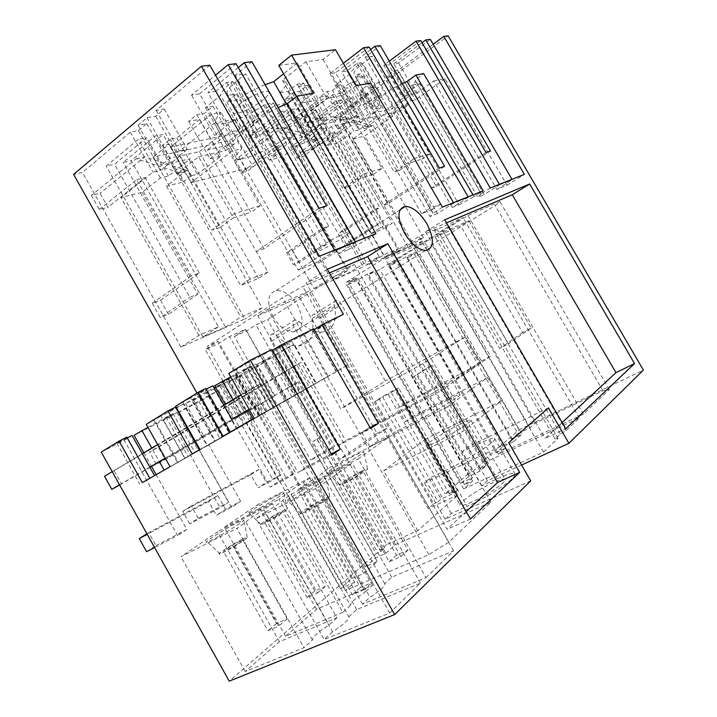 <?xml version="1.0" encoding="UTF-8"?>
<svg xmlns="http://www.w3.org/2000/svg" width="717" height="717" viewBox="0 0 717 717"><rect width="100%" height="100%" fill="white"/><g stroke="black" fill="none" stroke-linecap="round" stroke-linejoin="round"><path stroke-width="0.54" stroke-dasharray="3.58 2.69" d="M351.671 97.915L322.829 119.389L317.81 120.474L346.75 98.865L351.671 97.915L368.807 127.545L352.665 139.134L412.311 242.445L398.697 250.986L322.829 119.389M372.75 226.473L346.302 243.762L339.84 232.496L366.163 215.037L322.704 139.582L331.093 133.443L374.821 209.292L366.163 215.037L372.75 226.473L377.778 224.538L317.81 120.474M398.697 250.986L384.59 257.179L307.199 122.759L312.37 121.639L316.161 128.226L290.761 147.066L297.188 158.242L302.646 156.826L336.425 132.179L379.849 207.464L345.011 230.542L351.429 241.728L346.302 243.762M297.188 158.242L322.704 139.582L316.161 128.226L331.532 116.817L336.882 115.67L296.264 145.73L302.646 156.826M485.992 152.488L431.544 188.069L414.39 158.475L394.216 172.161L368.126 127.034L364.335 125.977L358.805 129.965L341.426 99.896L312.37 121.639M341.426 99.896L336.363 100.882L307.199 122.759M336.363 100.882L353.857 131.166L337.519 142.961L398.374 248.503L384.59 257.179M412.311 242.445L423.442 237.596L408.063 247.231L367.839 264.914L383.765 254.867L398.374 248.503M368.126 127.034L373.288 125.798L399.19 170.574L411.182 162.454L383.505 114.684L364.003 128.71L346.75 98.865M364.003 128.71L368.807 127.545M373.288 125.798L336.882 115.67M433.749 80.94L445.006 78.78L507.053 185.228L496.881 189.36L433.749 80.94L416.254 93.497L411.639 94.447L391.446 108.975L402.604 106.492L429.994 153.689L414.39 158.475L440.821 204.076L432.539 209.373L378.388 115.849L364.335 125.977L331.532 116.817M358.805 129.965L353.857 131.166M337.519 142.961L326.244 145.802L333.468 140.568L328.888 141.697L350.452 126.022L357.998 124.265L365.58 118.771L360.454 119.936L342.403 88.711L347.655 87.77L365.58 118.771M402.3 83.504L391.545 89.06L381.865 96.141C375.475 100.9 372.392 104.135 372.598 105.847L375.869 106.322L378.719 105.498L360.346 73.779L355.704 77.284L363.241 76.038L355.605 81.783L373.638 112.927L368.547 114.057L360.454 119.936M373.638 112.927L381.363 107.326L374.023 108.912L355.704 77.284M378.719 105.498L374.023 108.912M499.435 184.332L499.686 184.753L484.118 194.549L419.624 83.656L412.633 85C414.74 82.858 415.654 81.344 415.376 80.438L414.973 79.981L423.684 73.654M419.624 83.656L401.896 96.463L406.647 95.486L386.364 110.104L374.632 112.703L366.584 118.538L378.388 115.849M389.322 61.16L383.801 65.301L401.896 96.463M499.686 184.753L512.207 179.743L511.974 179.331M422.008 42.697L393.803 63.75L398.535 63.015L430.325 39.345M496.881 189.36L512.207 179.743M416.254 93.497L398.535 63.015M403.519 106.295L386.239 76.504L393.678 70.983L411.056 100.9L403.519 106.295L408.116 105.274L400.292 110.857L395.667 111.915L388.282 117.194L392.629 116.181L364.765 136.078L352.665 139.134M402.604 106.492L394.744 112.121L383.505 114.684M445.006 78.78L415.313 99.977L411.056 100.9M423.442 237.596L405.392 206.362M405.365 206.326L364.765 136.078M392.629 116.181L375.627 86.856L333.522 118.036L338.316 116.988L448.161 35.85M408.063 247.231L333.522 118.036M375.627 86.856L371.173 87.68L388.282 117.194M400.292 110.857L383.21 81.415L378.477 82.267L371.173 87.68M378.477 82.267L395.667 111.915M386.239 76.504L390.944 75.697L383.21 81.415M390.944 75.697L408.116 105.274M393.678 70.983L398.052 70.266L415.313 99.977M433.185 44.248L398.052 70.266M482.299 461.658L486.368 459.74L472.297 471.983L468.165 473.919L412.705 377.294L428.103 367.382L482.299 461.658L518.929 429.886L338.316 116.988M468.165 473.919L445.123 493.914L454.381 489.621L449.398 493.977L457.321 490.311L454.112 493.135L441.098 499.14L438.024 501.81L379.338 399.199L382.681 397.039L441.098 499.14M447.614 406.656L369.864 446.709L361.78 432.548L439.082 391.823L422.913 363.68L464.428 337.411L479.592 363.689L405.329 403.106L412.929 416.371L487.587 377.536L447.614 406.656L462.133 431.93L501.201 401.126L425.88 438.965L457.957 494.954L417.742 530.652L386.723 544.562L271.223 341.471C269.332 337.349 269.744 334.884 272.451 334.086L276.215 335.744C284.102 342.798 291.613 346.194 298.765 345.926C310.452 343.972 314.897 334.848 312.11 318.554C311.698 316.063 312.325 314.664 314.001 314.342C315.937 314.351 317.721 315.65 319.334 318.231L428.13 508.649L433.74 503.782L375.224 401.43L387.61 393.454L445.123 493.914M386.723 544.562L380.234 550.19L316.995 438.912L312.693 441.681L376.273 553.623L229.234 681.15M101.258 452.086L124.238 440.301L177.556 535.527L154.585 547.528M156.145 474.69L186.85 529.469L177.556 535.527M143.875 452.803L151.511 466.426M134.052 435.273L169.185 417.258L220.11 507.797L189.718 523.804L198.25 518.274L228.535 502.312L220.11 507.797M196.987 393.059L201.334 400.776L178.085 412.696L228.535 502.312M297.188 84.274L317.111 118.843L307.692 125.887L299.661 127.653L279.675 92.914L287.902 91.516L297.188 84.274L303.542 82.975L298.711 86.73L307.503 85.278L299.554 91.435L293.477 92.484L285.169 98.937L291.281 97.844L283.502 103.866L274.494 105.533L252.402 122.724L257.86 121.63L250.466 127.366L244.99 128.486L229.422 140.604L152.954 157.184L244.882 318.984L181.016 347.073L82.428 172.483L73.6 174.392M229.422 140.604L314.046 288.575L363.223 266.948L283.851 128.8L288.96 127.698L367.839 264.914M272.971 316.78C266.24 302.368 267.387 293.62 276.412 290.546C284.246 290.376 291.344 295.386 297.725 305.576C304.617 320.194 303.3 328.969 293.782 331.908C286.146 331.792 279.209 326.755 272.971 316.78M486.368 459.74L432.019 365.249L428.103 367.382M432.019 365.249L412.705 377.294M472.297 471.983L416.685 375.134M360.346 73.779L357.442 74.496L353.992 73.717C353.651 71.772 356.627 68.348 362.919 63.454L372.464 56.186L365.114 57.208L380.288 45.619M363.241 76.038L381.363 107.326M370.617 49.59L341.57 71.852L347.073 70.992L357.102 63.329L361.485 62.693L359.898 63.903C354.081 68.375 350.479 71.978 349.071 74.702L335.135 85.305L340.575 84.373L332.527 90.476L327.051 91.453L319.459 97.225L327.472 95.746L306.114 111.933L301.301 112.901L294.104 118.368L298.935 117.373L283.851 128.8M355.605 81.783L350.389 82.679L342.403 88.711M288.96 127.698L303.999 116.324L308.713 115.356L315.838 109.979L311.151 110.92L332.437 94.832L340.172 93.407L347.655 87.77M350.389 82.679L368.547 114.057M340.172 93.407L357.998 124.265M332.437 94.832L350.452 126.022M311.151 110.92L328.888 141.697M315.838 109.979L333.468 140.568M326.244 145.802L308.713 115.356M303.999 116.324L383.765 254.867M414.507 254.418L517.907 433.597L511.418 439.261L406.835 257.914L414.507 254.418L425.71 247.473L431.849 244.703L495.178 205.51L499.964 201.656L467.959 215.441L389.134 264.537L397.209 260.88L388.739 266.15L396.833 262.458L406.736 256.31L416.64 251.828L406.835 257.914M511.418 439.261L521.94 434.233L416.64 251.828M388.739 266.15L496.092 452.624L502.949 446.646L513.587 441.591L406.736 256.31M513.587 441.591L521.94 434.233M502.949 446.646L396.833 262.458M496.092 452.624L505.198 448.313L397.209 260.88M517.907 433.597L529.926 427.843L535.088 423.29L602.952 390.729L609.316 389.492L583.333 414.211L498.387 454.3L389.134 264.537M498.387 454.3L505.198 448.313M583.333 414.211L467.959 215.441M609.316 389.492L499.964 201.656M602.952 390.729L495.178 205.51M412.633 85L477.809 197.112L484.118 194.549M431.544 188.069L436.303 186.339L391.446 108.975M432.539 209.373L421.632 213.702L429.994 208.333L440.821 204.076M429.994 208.333L374.632 112.703M414.39 158.475L386.364 110.104M490.24 188.006L481.134 193.751L414.973 79.981M481.134 193.751L477.809 197.112M420.754 40.546L388.677 64.548L406.647 95.486M383.801 65.301L388.677 64.548M436.303 186.339L490.482 150.982M411.639 94.447L393.803 63.75M529.926 427.843L425.71 247.473M535.088 423.29L431.849 244.703M443.644 231.914L468.927 220.782L460.708 225.873L435.201 237.166L443.644 231.914L508.425 343.81L499.606 348.516L435.201 237.166M429.994 153.689L421.981 159.093L394.744 112.121M421.632 213.702L366.584 118.538M507.053 185.228L524.378 174.374M380.234 550.19L384.724 548.182L380.79 551.606L376.273 553.623M457.957 494.954L428.13 508.649M433.74 503.782L438.024 501.81M518.929 429.886L643.4 370.089M521.591 465.037L487.417 480.74L481.815 485.821L497.123 478.822C506.856 474.412 512.763 472.682 514.833 473.641C515.819 474.358 514.86 476.106 511.965 478.875C504.651 485.992 482.801 499.435 467.224 506.345L446.413 470.029L430.8 477.477L424.267 482.846L508.694 442.676M530.705 480.856L445.06 519.216L451.396 513.462L467.224 506.345M336.9 617.794L328.995 624.982C317.864 632.233 312.343 637.252 312.442 640.021L303.981 647.711L245.232 671.488L279.388 641.688L336.9 617.794L272.523 503.8L263.946 509.706L328.995 624.982M354.718 582.276L340.369 588.496L351.5 578.789L363.851 573.394L377.348 561.51L365.132 566.887L375.511 557.835L385.8 553.273L395.596 544.66L490.894 502.169L448.842 542.195L428.856 554.555L345.352 590.53L354.718 582.276L218.237 341.328L205.277 349.672L218.362 343.721L229.548 336.542L245.492 329.318L234.396 336.416L246.603 330.86L255.96 324.882L267.531 319.639L354.341 264.358L302.762 286.567L282.426 297.788L207.177 346.338L218.237 341.328M471.974 501.972C465.584 504.804 461.694 505.933 460.305 505.351C456.604 504.015 477.307 489.729 492.767 482.828C499.471 479.798 503.54 478.615 504.974 479.27C508.613 480.551 487.587 495.097 471.974 501.972M461.264 483.016L468.99 476.276L480.049 471.105L486.072 465.808L480.005 468.649L489.559 460.287L579.345 418.011L566.089 430.621L560.398 433.955L555.101 438.965L558.005 438.311L543.531 452.086L463.657 488.913L472.566 481.026L464.589 484.719L472.422 477.818L461.264 483.016L347.637 284.864L356.743 280.714L366.987 274.306L374.113 271.08L368.502 274.593L379.795 269.458L463.048 217.556L434.556 230.605L436.787 228.857L418.988 236.52L345.442 282.758L356.026 277.99L348.668 282.606L357.944 278.402L347.637 284.864M350.47 605.462L342.86 612.381L278.976 499.346L287.221 493.654C287.4 492.588 292.796 488.869 303.408 482.487L365.401 591.892C354.951 598.677 349.977 603.194 350.47 605.462L287.221 493.654M342.86 612.381L285.581 636.284L316.502 609.307L372.544 585.395L365.401 591.892M425.97 577.687L453.565 550.835L391.751 577.203L384.715 583.692C385.665 585.699 380.763 590.216 370.017 597.252L362.524 604.171L425.97 577.687L358.258 458.808L388.65 437.236L329.524 467.69L321.879 472.996C322.139 473.803 316.815 477.504 305.89 484.092L370.017 597.252M332.545 631.829L324.209 639.519L256.077 518.669L318.285 487.193L352.155 463.146L291.353 494.183L282.883 500.063C282.731 501.219 276.816 505.324 265.147 512.377L332.545 631.829C344.017 624.274 349.457 619.255 348.865 616.772L282.883 500.063M348.865 616.772L356.654 609.584L420.422 583.091L389.654 613.035L324.209 639.519M444.701 219.787L425.54 231.833L446.494 222.879M411.182 162.454L421.981 159.093M562.155 422.546L545.001 438.472L565.749 428.748M425.54 231.833L545.001 438.472M454.112 493.135L395.184 390.263L382.681 397.039M457.321 490.311L398.679 388.005L395.184 390.263M398.679 388.005L387.61 393.454M379.338 399.199L375.224 401.43M449.398 493.977L391.07 392.127M454.381 489.621L396.51 388.623M464.589 484.719L348.668 282.606M472.422 477.818L357.944 278.402M472.566 481.026L356.026 277.99M463.657 488.913L345.442 282.758M543.531 452.086L418.988 236.52M558.005 438.311L436.787 228.857M555.101 438.965L434.556 230.605M560.398 433.955L441.054 227.8M566.089 430.621L446.736 224.573M579.345 418.011L463.048 217.556M489.559 460.287L379.795 269.458M480.005 468.649L368.502 274.593M486.072 465.808L374.113 271.08M480.049 471.105L366.987 274.306M238.277 67.595L207.984 92.556L215.709 91.355L238.017 130.324L230.48 131.874L207.984 92.556M251.864 61.698L235.31 75.276L245.644 73.842L235.257 82.312C229.494 87.098 226.706 90.683 226.895 93.076C227.226 94.734 229.198 95.28 232.81 94.716L254.311 132.233L257.779 131.489L248.001 139.008L257.152 137.001C270.793 128.164 283.26 121.836 294.57 118.018L318.509 99.833L300.54 103.212L313.553 93.246M265.066 84.66C255.395 88.639 245.743 93.855 236.117 100.308L226.742 101.895L236.359 94.142L232.81 94.716M278.77 65.417L297.223 62.935L283.591 73.77M279.675 92.914C284.425 88.308 286.594 84.83 286.191 82.491L282.435 80.313L305.872 61.779L323.08 59.466L335.502 49.724M215.709 91.355L226.599 82.428L232.747 81.523L231.017 82.939C224.726 88.155 221.248 92.287 220.594 95.343L205.519 107.622L213.066 106.322L204.381 113.367L196.799 114.72L188.625 121.388L199.693 119.345L176.749 137.915L170.144 139.241L162.436 145.506L169.069 144.144L152.954 157.184M257.681 93.667C246.092 98.337 231.923 109.074 232.962 112.282C233.679 114.236 237.542 113.788 244.542 110.938C256.041 106.233 270.076 95.639 268.983 92.376C268.275 90.512 264.51 90.942 257.681 93.667M234.19 133.541L170.933 146.797L211.425 114.128L221.06 112.381C217.143 116.405 215.297 119.461 215.521 121.558C215.835 128.881 243.735 118.941 264.985 104.431L273.446 102.898L234.19 133.541L253.182 166.729L191.287 182.548L232.442 150.884L241.853 148.715L221.06 112.381M317.111 118.843L323.331 117.292L303.542 82.975M439.387 168.074L382.278 205.904L363.86 173.971L355.363 179.833L383.586 228.795L370.886 233.832L311.716 131.041L325.446 127.913L305.057 142.952L299.321 144.341L282.355 156.889L269.278 160.196L276.78 154.612L271.447 155.939L293.862 139.223L302.655 137.171L310.551 131.31L304.573 132.672L285.169 98.937M299.554 91.435L318.94 125.072L313.006 126.398L304.573 132.672M318.94 125.072L327.006 119.085L318.429 120.94L298.711 86.73M323.331 117.292L318.429 120.94M299.661 127.653C304.537 123.252 306.849 120.017 306.607 117.955L303.121 116.253L326.925 98.256L343.676 95.101L356.286 85.637M391.993 88.971L459.149 204.695L452.266 207.491L468.389 197.274L453.753 203.135L437.379 213.541L367.92 93.604L359.746 95.173L362.157 90.674L361.431 89.903L370.555 83.1M367.92 93.604L349.385 107.317L354.924 106.17L333.755 121.782L320.105 124.821L311.716 131.041M244.99 128.486L330.636 277.99L314.046 288.575M282.355 156.889L347.602 270.605L333.244 279.729L349.546 272.568L268.382 131.121L298.29 108.267L292.599 109.369L262.583 132.376L268.382 131.121M298.935 117.373L379.203 256.847L363.725 263.587L349.546 272.568M379.203 256.847L363.223 266.948M347.602 270.605L330.636 277.99M473.023 194.881L474.027 196.619L483.213 190.812M459.149 204.695L474.027 196.619M437.379 213.541L429.994 216.543L433.238 213.451L362.157 90.674M442.416 207.105L433.238 213.451M361.431 89.903L432.826 213.218M391.545 89.06L372.464 56.186M452.266 207.491L365.114 57.208M347.073 70.992L366.091 103.857L360.732 104.969L341.57 71.852M357.102 63.329L376.264 96.401L366.091 103.857M361.485 62.693L380.53 95.549L376.264 96.401M380.53 95.549L378.917 96.723C373.028 101.088 369.318 104.521 367.785 107.039L349.071 74.702M335.135 85.305L353.66 117.364L367.785 107.039M340.575 84.373L358.966 116.19L353.66 117.364M358.966 116.19L350.819 122.132L332.527 90.476M327.051 91.453L345.477 123.351L350.819 122.132M319.459 97.225L337.779 128.979L345.477 123.351M327.472 95.746L345.603 127.151L323.959 142.916L319.253 144.09L301.301 112.901M337.779 128.979L345.603 127.151M306.114 111.933L323.959 142.916M298.29 108.267L316.645 140.156L299.876 152.47L311.958 149.414L294.104 118.368M311.958 149.414L319.253 144.09M299.876 152.47L363.725 263.587M453.753 203.135L453.485 202.678M360.732 104.969L339.661 120.474L369.533 172.223L363.86 173.971L333.755 121.782M444.63 166.317L387.807 203.897L369.533 172.223L381.964 168.414L352.603 117.597L339.661 120.474M269.278 160.196L250.466 127.366M257.86 121.63L276.78 154.612M252.402 122.724L271.447 155.939M274.494 105.533L293.862 139.223M283.502 103.866L302.655 137.171M291.281 97.844L310.551 131.31M293.477 92.484L313.006 126.398M307.503 85.278L327.006 119.085M333.244 279.729L250.332 135.011L280.562 111.709L299.321 144.341M305.057 142.952L286.433 110.57L256.301 133.729L260.361 140.801L234.092 160.814L240.957 172.815L247.248 171.184L273.562 151.511L262.583 132.376M280.562 111.709L286.433 110.57M322.901 228.14L328.718 226.034L319.755 232.057L326.764 244.273L320.965 246.523L313.903 234.208L322.901 228.14L276.054 146.501L267.36 153.017L260.361 140.801L276.296 128.666L282.489 127.339L240.428 159.273L247.248 171.184M320.965 246.523L293.486 264.716L286.567 252.617L313.903 234.208L267.36 153.017L240.957 172.815M325.446 127.913L355.363 179.833L342.807 188.499L314.808 139.869L276.296 128.666M344.411 123.593L331.388 126.559L361.081 178.049L373.602 174.15L344.411 123.593L352.603 117.597M370.886 233.832L379.643 228.14L320.105 124.821M387.807 203.897L382.278 205.904L392.253 223.184L383.586 228.795M379.643 228.14L392.253 223.184M369.121 47.017L335.61 72.776L354.924 106.17M343.362 63.302L329.928 73.654L335.61 72.776M329.928 73.654L349.385 107.317M359.746 95.173L429.994 216.543M250.332 135.011L256.301 133.729M286.567 252.617L292.527 250.367L319.755 232.057L273.562 151.511L282.22 145.04L328.718 226.034M373.602 174.15L381.964 168.414M316.645 140.156L311.088 141.5L292.599 109.369M331.388 126.559L311.088 141.5M361.081 178.049L348.57 186.671L320.786 138.435L282.489 127.339M468.99 476.276L356.743 280.714M385.486 259.178L394.332 253.63L423.729 240.688L415.116 246.056L385.486 259.178L454.784 379.544L481.501 361.045L415.116 246.056M466.175 511.606L447.058 529.343L306.159 282.883L329.426 272.935M470.433 519.027L447.058 529.343M327.31 269.242L306.159 282.883M235.257 82.312L257.457 121.021C251.595 125.654 248.682 129.024 248.709 131.148C248.916 132.6 250.789 132.959 254.311 132.233M257.457 121.021L268.024 112.811L245.644 73.842M278.214 107.541L268.66 112.694L347.539 250.045L337.85 253.988L235.31 75.276M268.66 112.694L268.024 112.811M364.577 238.178L365.76 240.24L347.539 250.045M375.95 233.643L365.76 240.24M201.334 400.776L218.524 390.308L185.784 407.991L207.105 445.84L250.735 420.762L281.181 474.564L266.357 482.38L258.102 487.802L273.007 479.96L281.181 474.564M244.569 374.435L265.299 361.807L287.015 400.041L277.461 405.472L255.494 366.754L235.902 377.375L228.687 381.785L241.495 375.296L234.647 379.472L244.569 374.435L265.944 412.15L239.478 427.368L218.524 390.308M287.015 400.041L294.445 395.766L272.612 357.353L294.158 344.223L284.515 349.054L277.255 353.481L299.589 392.755L316.349 383.183L294.158 344.223M316.349 383.183L347.978 364.935L336.156 371.648L312.666 330.483L314.127 329.596M312.666 330.483L324.846 324.451L313.607 331.308L323.062 326.611L345.728 366.288M323.062 326.611L343.362 314.243M209.821 65.211L156.189 110.373L164.202 109.038L155.643 116.208L147.03 117.696L138.112 125.215L146.752 123.665L138.408 130.655L130.315 132.152L82.428 172.483M380.79 551.606L317.004 439.369L312.693 441.681M384.724 548.182L321.288 436.599L317.004 439.369M428.856 554.555L282.426 297.788M345.352 590.53L207.177 346.338M448.842 542.195L302.762 286.567M490.894 502.169L354.341 264.358M395.596 544.66L267.531 319.639M385.8 553.273L255.96 324.882M375.511 557.835L246.603 330.86M365.132 566.887L234.396 336.416M377.348 561.51L245.492 329.318M363.851 573.394L229.548 336.542M351.5 578.789L218.362 343.721M340.369 588.496L205.277 349.672M257.833 315.695L299.392 297.295L308.83 291.272L267.522 309.457L257.833 315.695L339.526 459.328L377.079 433.337L299.392 297.295M259.984 205.815L242.615 211.139L207.616 149.799L225.676 145.784L259.984 205.815L250.878 212.349L216.803 152.676L225.676 145.784M319.065 208.315L256.292 251.515L268.006 272.057L258.541 278.384L240.643 285.483L171.04 163.109L190.355 158.708L168.396 175.979L160.384 177.915L142.199 192.281L120.994 197.641L152.99 172.089L160.895 170.243L169.391 163.485L160.949 165.403L138.112 125.215M326.531 205.815L264.053 248.7L256.292 251.515L199.326 151.637L180.092 155.912L250.206 279.056L268.006 272.057M199.326 151.637L222.288 133.568L199.586 93.855L191.556 95.101L215.521 75.168M236.036 63.688L199.586 93.855M222.288 133.568L214.464 135.19L191.556 95.101M234.656 119.237L214.249 123.163L298.236 270.085L316.735 262.565L234.656 119.237L214.464 135.19M316.735 262.565L334.884 250.699L334.57 250.161M298.236 270.085L319.28 256.265M214.249 123.163L179.349 151.036L156.189 110.373M164.202 109.038L187.173 149.342L179.349 151.036M187.173 149.342L178.452 156.279L170.037 158.143L160.949 165.403M155.643 116.208L178.452 156.279M147.03 117.696L170.037 158.143M146.752 123.665L169.391 163.485M138.408 130.655L160.895 170.243M130.315 132.152L152.99 172.089M180.092 155.912L171.04 163.109M181.016 347.073L198.887 335.332L218.452 326.818L142.199 192.281M198.887 335.332L120.994 197.641M120.581 154.137L138.435 139.277L146.635 137.691L114.505 164.292L106.224 166.075L120.581 154.137M218.452 326.818L202.929 336.963L106.224 166.075M160.384 177.915L138.435 139.277M202.929 336.963L225.505 327.051L131.166 160.698L163.118 134.491L155.222 136.024L123.181 162.418L131.166 160.698M169.069 144.144L262.207 307.772L240.867 317.066L225.505 327.051M262.207 307.772L244.882 318.984M232.747 81.523L255.082 120.483L253.334 121.845C246.926 126.891 243.305 130.799 242.48 133.568L220.594 95.343M226.599 82.428L249.095 121.675L238.017 130.324M255.082 120.483L249.095 121.675M230.48 131.874L207.616 149.799M264.053 248.7L242.615 211.139L234.656 213.585L256.292 251.515M355.417 241.835L355.722 242.364L334.884 250.699M355.722 242.364L337.85 253.988M321.288 436.599L316.995 438.912M205.519 107.622L227.146 145.461L242.48 133.568M176.749 137.915L197.462 174.276L190.991 175.871L170.144 139.241M234.656 213.585L211.802 230.148L179.035 172.546L187.379 170.538L219.859 227.585L233.428 217.78L198.663 156.808L176.794 173.953L184.52 172.089L166.505 186.151L183.158 181.939L162.436 145.506M166.505 186.151L240.867 317.066M183.158 181.939L190.991 175.871M199.693 119.345L220.782 156.27L197.462 174.276M188.625 121.388L209.964 158.798L220.782 156.27M196.799 114.72L218.282 152.336L225.694 150.651L204.381 113.367M176.794 173.953L155.222 136.024M184.52 172.089L163.118 134.491M213.066 106.322L234.522 143.821L225.694 150.651M234.522 143.821L227.146 145.461M168.396 175.979L146.635 137.691M209.964 158.798L218.282 152.336M250.206 279.056L240.643 285.483M198.663 156.808L216.803 152.676M191.269 275.937L152.291 303.327L160.483 300.235L189.682 279.773L197.838 294.167L189.808 297.268L127.375 187.02L136.642 179.573L191.269 275.937L199.335 273.007L189.682 279.773L123.181 162.418M199.335 273.007L145.184 177.547L107.98 207.285L100.084 193.312L91.373 195.427L99.34 209.525L107.98 207.285M187.379 170.538L144.789 156.889L100.084 193.312M99.34 209.525L127.375 187.02L114.505 164.292M179.035 172.546L136.203 158.735L91.373 195.427M258.541 278.384L190.355 158.708M233.428 217.78L250.878 212.349M414.041 403.644C430.935 394.771 454.829 380.082 451.844 380.458L439.575 386.131L447.498 399.898C454.605 396.241 458.746 394.44 459.92 394.493C463.057 394.377 439.261 409.273 422.268 417.993L378.226 440.821L370.241 426.83L414.041 403.644L422.268 417.993M361.78 432.548L370.241 426.83M479.592 363.689L439.082 391.823M405.329 403.106L397.72 408.251L439.575 386.131M412.929 416.371L405.41 421.677L397.72 408.251M447.498 399.898L405.41 421.677M369.864 446.709L378.226 440.821M417.742 530.652L383.622 470.836L462.133 431.93M331.478 392.665L294.176 327.23C292.24 323.053 292.608 320.58 295.287 319.809L299.052 321.53C306.975 328.753 314.476 332.276 321.566 332.105C333.127 330.295 337.402 321.18 334.409 304.752C333.961 302.242 334.561 300.844 336.219 300.54C338.146 300.584 339.921 301.911 341.561 304.537L385.352 381.005L340.7 408.842L331.478 392.665M422.913 363.68L340.7 408.842M487.587 377.536L501.201 401.126M425.88 438.965L383.622 470.836M459.283 424.563C444.199 432.019 423.111 445.562 426.239 445.866C427.395 446.046 431.087 444.603 437.316 441.529C452.535 434.063 473.937 420.287 470.863 420.01C469.689 419.795 465.826 421.309 459.283 424.563M451.396 513.462L430.8 477.477M481.815 485.821L462.214 451.683L477.316 444.379C486.915 439.772 492.642 437.755 494.497 438.338C499.22 439.315 468.559 459.651 446.413 470.029M487.417 480.74L467.995 446.933L462.214 451.683M548.433 407.928L467.995 446.933M445.06 519.216L424.267 482.846M464.428 337.411L385.352 381.005M264.985 104.431L284.748 138.847L293.011 136.947L253.182 166.729M284.748 138.847C263.318 153.115 235.759 163.736 235.92 157.238C235.83 155.383 237.811 152.551 241.853 148.715M297.223 62.935L318.509 99.833M286.459 103.929L294.57 118.018M296.605 96.374L300.54 103.212M323.08 59.466L343.676 95.101M305.872 61.779L326.925 98.256M282.435 80.313L303.121 116.253M287.902 91.516L307.692 125.887M236.359 94.142L257.779 131.489M226.742 101.895L248.001 139.008M236.117 100.308L257.152 137.001M170.933 146.797L191.287 182.548M273.446 102.898L293.011 136.947M211.425 114.128L232.442 150.884M339.284 235.759C328.117 241.324 313.204 250.977 313.293 252.536C313.419 253.468 316.86 252.241 323.618 248.862C334.714 243.305 349.475 233.769 349.349 232.191C349.206 231.304 345.854 232.496 339.284 235.759M147.962 427.35L172.967 413.566L163.216 419.544L185.058 458.387L194.979 452.687L164.202 470.253L208.71 444.657L240.634 501.317L225.47 509.258L216.337 515.263L231.582 507.295L240.634 501.317M169.185 417.258L176.92 412.526L163.216 419.544M199.577 397.272L222.055 437.11L215.351 440.928L192.703 400.758L206.55 393.006L229.153 433.032L222.055 437.11M215.396 387.001L220.791 384.276L213.863 388.524L227.244 381.758L206.55 393.006M192.694 400.767L199.693 396.474L185.586 403.626L192.954 399.1L213.98 387.718L237.013 428.47L229.924 432.548L207.016 391.984M230.74 376.837L243.663 369.515L250.376 366.154L242.973 370.698L256.166 364.066L221.499 383.111L244.667 424.07L294.445 395.766M228.284 379.687L251.273 420.314M235.355 375.358L258.487 416.165M221.49 383.111L228.598 378.755L214.688 385.755M313.714 328.879L304.393 334.579L291.568 340.925L273.482 351.24L297.591 393.633L328.126 376.21L305.55 389.188L337.788 445.857L345.621 440.596L370.124 427.682M280.078 347.969L303.99 389.994M273.482 351.24L285.025 344.169L272.352 350.344M312.442 640.021L246.012 522.084L236.852 528.402L303.981 647.711M246.012 522.084C246.666 520.641 252.644 516.518 263.946 509.706M279.388 641.688L217.663 531.799L180.98 556.679L236.852 528.402M245.232 671.488L180.98 556.679M389.654 613.035L318.285 487.193M420.422 583.091L352.155 463.146M356.654 609.584L291.353 494.183M265.147 512.377L256.077 518.669M127.259 437.944L116.898 443.249L126.81 437.146M132.098 435.47L124.238 440.301M142.325 453.727L112.21 471.687M154.585 475.586L142.36 482.622M231.582 507.295L199.326 449.998L154.639 475.694M146.609 551.696L156.01 545.619L148.751 532.632L217.798 495.635L208.593 501.488L216.337 515.263M208.593 501.488L147.209 534.335M149.844 467.134L119.542 484.817M192.954 399.1L211.264 431.562L201.862 436.787L233.312 418.701L211.264 431.562M176.346 407.498L183.364 403.949L201.862 436.787M229.924 432.548L192.317 453.933L168.441 411.495L175.871 407.74M185.586 403.626L196.073 422.241L233.168 400.122L241.109 414.157M199.326 449.998L184.726 458.297L160.993 416.084L175.961 408.502L194.352 441.17L203.789 435.927L165.358 458.342M151.771 448.089L152.013 448.519L196.073 422.241L203.789 435.927M199.693 396.474L222.467 436.832L208.71 444.657M236.234 374.077L259.671 415.439L246.173 423.111L279.038 481.224L270.184 487.13L236.96 428.345L287.302 399.396L254.203 418.28M232.917 399.674L233.168 400.122L259.913 384.178L306.733 466.731L331.236 453.897M236.96 428.345L222.629 436.492L198.179 393.176L206.137 389.188M225.174 404.289L233.312 418.701M228.606 378.746L251.9 419.911L214.706 441.054L190.408 397.962L205.196 390.532L224.009 423.864M246.173 423.111L262.108 413.951L295.377 472.673L286.603 478.544L270.184 487.13M279.038 481.224L295.377 472.673M271.537 350.846L296.246 394.314L262.108 413.951L256.982 404.899L247.912 410.187M285.025 344.169L309.341 386.875L296.246 394.314M228.813 373.432L236.171 369.775L247.957 362.515L273.365 407.31M271.886 349.52L262.314 355.408L247.957 362.515M222.629 436.492L230.345 432.055L223.077 436.187M198.179 393.176L205.752 388.515M212.913 385.782L205.196 390.532M175.629 406.225L190.408 397.962M183.176 402.425L207.33 445.293L214.706 441.054M199.98 449.469L207.33 445.293M168.441 411.495L175.531 407.131M183.364 403.949L175.961 408.502M146.268 424.33L160.993 416.084M153.895 420.458L177.484 462.465L184.726 458.297M177.484 462.465L170.046 466.695M317.936 481.609C322.767 479.162 325.437 478.078 325.93 478.364C327.669 478.839 306.715 492.023 294.176 498.297L287.849 501.165C280.069 504.015 303.39 488.913 317.936 481.609M242.373 539.166L247.248 537.302C248.951 537.562 232.756 547.94 223.892 552.242L220.128 553.891C214.266 555.953 232.191 544.122 242.373 539.166M232.433 545.081L276.493 623.467L287.159 618.905L242.74 539.973L232.433 545.081L223.435 551.436L233.796 546.318L278.662 626.138L267.943 630.7L223.435 551.436M242.74 539.973L233.796 546.318M199.514 449.738L192.317 453.933M240.948 394.879L250.69 389.062L298.021 472.584L306.733 466.731M262.314 355.408L287.302 399.396M331.819 454.919L298.021 472.584M252.913 419.024L286.603 478.544M306.034 511.669L301.239 513.739C295.207 515.738 312.603 504.185 323.627 498.808L329.677 496.549C331.003 497.123 315.444 507.089 306.034 511.669M325.106 499.122L313.589 504.831L305.012 511.078L316.591 505.351L364.344 589.625L372.338 582.392L325.106 499.122L316.591 505.351M237.327 522.702L243.78 520.031C246.03 520.103 224.224 533.824 212.42 539.722L207.446 542.007C199.864 544.911 223.901 529.442 237.327 522.702M236.171 369.775L261.346 414.22M223.821 405.096L157.632 444.585M116.898 443.249L139.779 484.154M272.523 503.8L217.663 531.799M192.165 453.969L199.532 449.774M309.341 386.875L297.591 393.633M243.672 369.515L267.235 411.092L259.671 415.439M251.9 419.911L244.667 424.07M222.467 436.832L215.351 440.928M104.512 476.285L152.013 448.519L159.452 461.784M156.234 423.111L178.237 462.277M166.012 417.124L188.186 456.55M217.798 495.635L225.47 509.258M256.166 364.066L266.554 382.376L292.787 366.772L305.55 389.188L267.235 411.092M250.376 366.154L273.76 407.381M248.674 370.922L270.524 409.461L237.013 428.47M270.524 409.461L277.461 405.472M220.791 384.276L243.646 424.697M176.92 412.526L198.448 450.769L229.153 433.032M198.448 450.769L185.058 458.387M172.967 413.566L194.979 452.687M284.936 401.179L262.843 362.273L269.798 358.034L292.007 397.11M262.843 362.273L272.612 357.353M291.568 340.925L315.686 383.272M337.788 445.857L370.626 428.569M299.589 392.755L287.365 399.701L302.906 390.765L334.57 446.422L326.674 451.71L310.676 460.126L318.662 454.802L334.57 446.422M287.365 399.701L318.662 454.802M269.798 358.034L257.179 364.379L267.405 382.403L274.978 377.895L282.543 391.204L298.03 382.188L302.906 390.765L313.705 384.554L345.621 440.596M292.787 366.772L301.077 362.381L313.705 384.554L336.156 371.648M257.179 364.379L264.69 359.791L277.255 353.481M255.494 366.754L265.299 361.807M361.341 471.239L367.507 468.882C368.466 469.51 354.404 478.418 345.513 482.81L340.342 485.051C335.368 486.601 351.007 476.348 361.341 471.239M363.089 471.275L355.444 476.886L344.187 482.514L351.904 476.895L396.456 555.218L408.009 550.145L363.089 471.275L351.904 476.895M324.846 324.451L347.978 364.935M264.69 359.791L274.978 377.895L301.077 362.381M228.687 381.785L238.689 399.468L245.967 395.148L253.361 408.206L244.873 412.911L274.925 395.641L253.361 408.206M235.902 377.375L245.967 395.148L267.405 382.403L274.925 395.641M313.607 331.308L336.551 371.505M453.565 550.835L388.65 437.236M391.751 577.203L329.524 467.69M384.715 583.692L321.879 472.996M305.89 484.092L297.734 489.756L358.258 458.808M362.524 604.171L297.734 489.756M372.544 585.395L311.151 477.146L303.408 482.487M316.502 609.307L257.528 504.768L311.151 477.146M285.581 636.284L224.304 527.291L257.528 504.768M224.304 527.291L278.976 499.346M334.409 470.038L327.588 473.157C321.189 475.38 342.134 461.963 355.775 455.044C360.803 452.472 363.519 451.343 363.922 451.665C365.177 452.248 346.257 464.051 334.409 470.038M178.085 412.696L185.784 407.991M227.244 381.758L237.408 399.719L230.094 404.065L237.524 417.195L246.048 412.463L165.277 459.516L158.367 447.211L149.468 452.024L156.431 464.446L165.277 459.516M219.994 386.194L230.094 404.065L149.468 452.024M282.543 391.204L274.19 395.829L266.554 382.376L258.945 386.902L266.545 400.292M248.62 368.681L258.945 386.902L237.408 399.719L244.873 412.911M198.86 401.296L219.886 438.571L239.478 427.368M219.886 438.571L207.105 445.84M265.944 412.15L250.735 420.762M282.139 511.024L287.167 509.061C288.485 509.411 273.849 518.705 265.424 522.854L261.293 524.665C256.372 526.314 272.514 515.774 282.139 511.024M272.756 516.607L314.79 591.068L325.195 586.506L282.839 511.544L272.756 516.607L264.618 522.352L274.745 517.28L317.514 593.04L307.064 597.611L264.618 522.352M282.839 511.544L274.745 517.28M277.174 495.483L283.824 492.678C285.563 492.893 265.873 505.198 254.652 510.871L249.202 513.381C242.848 515.711 264.465 501.918 277.174 495.483M208.468 395.443L229.655 432.96M158.367 447.211L238.689 399.468L246.048 412.463M198.25 518.274L191.314 505.915L259.043 469.438L266.357 482.38M234.647 379.472L256.265 417.661M241.495 375.296L263.229 413.655M284.515 349.054L306.966 388.506M242.973 370.698L266.222 411.719M279.065 404.415L310.676 460.126M298.03 382.188L289.758 386.759L326.674 451.71M304.393 334.579L328.126 376.21M213.845 388.533L236.583 428.766M242.265 425.575L273.007 479.96M259.043 469.438L250.717 474.726L258.102 487.802M250.717 474.726L182.71 511.311L189.718 523.804M237.524 417.195L156.431 464.446M377.778 224.538L351.429 241.728M339.84 232.496L345.011 230.542M374.821 209.292L379.849 207.464M331.093 133.443L336.425 132.179M296.264 145.73L290.761 147.066M399.19 170.574L394.216 172.161M468.927 220.782L531.163 328.019L522.594 332.607L460.708 225.873M522.594 332.607L499.606 348.516M531.163 328.019L508.425 343.81M326.764 244.273L299.392 262.377L293.486 264.716M292.527 250.367L299.392 262.377M276.054 146.501L282.22 145.04M240.428 159.273L234.092 160.814M314.808 139.869L320.786 138.435M348.57 186.671L342.807 188.499M481.501 361.045L490.509 356.259L423.729 240.688M490.509 356.259L464.06 374.632L454.784 379.544M464.06 374.632L394.332 253.63M152.291 303.327L160.321 317.568L189.808 297.268M197.838 294.167L168.45 314.342L160.321 317.568M160.483 300.235L168.45 314.342M136.642 179.573L145.184 177.547M136.203 158.735L144.789 156.889M219.859 227.585L211.802 230.148M377.079 433.337L387.063 428.13L308.83 291.272M387.063 428.13L349.815 454.004L339.526 459.328M349.815 454.004L267.522 309.457M274.19 395.829L289.758 386.759M355.444 476.886L400.83 556.634L389.206 561.716L344.187 482.514M400.83 556.634L408.009 550.145M389.206 561.716L396.456 555.218M191.314 505.915L182.71 511.311M325.195 586.506L317.514 593.04M314.79 591.068L307.064 597.611M114.308 470.997L121.531 483.912L119.631 484.97M256.982 404.899L247.795 409.981M165.242 458.145L194.352 441.17M149.952 467.332L121.531 483.912M364.344 589.625L352.361 594.725L305.012 511.078M313.589 504.831L360.427 587.501L372.338 582.392M250.69 389.062L259.913 384.178M352.361 594.725L360.427 587.501M156.01 545.619L186.85 529.469M148.751 532.632L146.904 533.789M287.159 618.905L278.662 626.138M276.493 623.467L267.943 630.7M363.86 173.971L382.278 205.904M381.865 96.141L362.919 63.454M320.051 118.215L300.199 83.781M359.898 63.903L378.917 96.723M231.017 82.939L253.334 121.845M271.223 341.471L294.176 327.23M477.316 444.379L497.123 478.822M319.334 318.231L341.561 304.537M312.11 318.554L334.409 304.752M276.215 335.744L299.052 321.53M372.598 105.847L353.992 73.717M481.358 193.895L415.376 80.438M226.895 93.076L248.709 131.148M451.844 380.458L459.92 394.493M470.872 420.001L504.974 479.27M426.239 445.866L460.305 505.351M494.497 438.338L514.833 473.641M298.765 345.926L321.566 332.105M336.219 300.54L314.001 314.342M295.287 319.809L272.451 334.086M400.041 209.857L276.412 290.546M425.477 250.565L293.782 331.908M306.607 117.955L286.191 82.491M235.92 157.238L215.521 121.558M232.962 112.282L313.293 252.536M268.983 92.376L349.349 232.191M329.686 496.549L325.93 478.364M301.239 513.739L287.849 501.165M247.257 537.293L243.78 520.031M220.119 553.891L207.446 542.007M287.167 509.061L283.824 492.678M261.293 524.665L249.202 513.381M340.342 485.059L327.588 473.157M367.507 468.882L363.922 451.665"/><path stroke-width="1.08" d="M521.591 465.037L568.913 443.303L643.4 370.089L448.161 35.85L443.805 36.388L524.378 174.374L490.24 188.006L423.684 73.654L415.869 75.043L407.095 81.442L402.3 83.504M499.435 184.332L416.021 41.138L389.322 61.16M511.974 179.331L430.325 39.345L425.728 39.928L422.008 42.697M416.021 41.138L420.754 40.546L485.992 152.488L490.482 150.982L425.728 39.928M443.805 36.388L433.185 44.248M272.352 350.344L281.055 344.994L340.324 449.147L331.819 454.919L271.886 349.52L250.332 360.158L228.813 373.432L254.203 418.28L223.077 436.187L198.286 392.253L175.629 406.225L199.98 449.469L192.165 453.969L167.957 410.958L146.268 424.33L170.046 466.695L142.36 482.622L119.112 441.072L101.258 452.086L229.234 681.15L394.664 614.559L530.705 480.856L508.694 442.676L548.433 407.928L568.913 443.303M165.358 458.342L151.511 466.426L156.145 474.69M147.962 427.35L134.052 435.273L143.875 452.803M196.987 393.059L73.6 174.392L201.378 66.251L209.821 65.211L319.28 256.265L375.95 233.643L296.802 96.221L313.553 93.246L291.577 55.137L335.502 49.724L356.286 85.637L370.555 83.1L442.416 207.105L483.213 190.812L415.869 75.043M453.485 202.678L363.591 47.707L369.121 47.017L439.387 168.074L444.63 166.317L374.937 46.282L370.617 49.59M374.937 46.282L380.288 45.619L468.129 196.834M446.494 222.879L512.279 194.746L615.957 372.625L562.155 422.546M529.675 183.982L634.545 363.591L565.749 428.748L444.701 219.787L529.675 183.982L512.279 194.746M314.127 329.596L321.942 324.819L343.362 314.243L201.378 66.251M321.942 324.819L378.262 423.388L370.626 428.569L313.714 328.879L281.055 344.994M250.332 360.158L394.664 614.559M404.487 233.079C411.262 243.95 418.262 249.776 425.477 250.565C434.197 248.378 434.654 239.451 426.875 223.767C419.974 212.698 412.831 206.881 405.446 206.326C397.191 208.656 396.868 217.574 404.487 233.079M387.87 243.726L327.31 269.242L470.433 519.027L519.646 472.413L387.87 243.726L367.687 256.578L497.58 482.469L466.175 511.606M634.545 363.591L615.957 372.625M334.57 250.161L228.149 64.673L236.036 63.688L319.065 208.315L326.531 205.815L244.282 62.648L238.277 67.595M244.282 62.648L251.864 61.698L355.417 241.835M283.591 73.77L273.652 81.666L265.066 84.66M296.605 96.374L278.77 65.417L291.577 55.137M407.095 81.442L473.023 194.881M363.591 47.707L343.362 63.302M329.426 272.935L367.687 256.578M497.58 482.469L519.646 472.413M278.214 107.541L287.176 103.66L364.577 238.178M287.176 103.66L296.802 96.221M215.521 75.168L228.149 64.673M273.652 81.666L286.459 103.929M215.396 387.001L213.998 387.709M225.174 404.289L214.688 385.755L230.74 376.837M154.585 475.586L132.098 435.47L127.259 437.944M119.112 441.072L126.81 437.146L149.862 478.302M175.871 407.74L176.346 407.498M222.378 381.032L232.917 399.674M247.912 410.187L231.842 419.293L247.795 409.981L252.913 419.024M206.137 389.188L212.913 385.782L231.842 419.293M331.236 453.897L340.324 449.147M230.318 432.019L205.752 388.515L198.286 392.253M167.957 410.958L175.531 407.131L199.514 449.738M141.885 430.46L151.771 448.089M159.452 461.784L164.121 470.101M378.262 423.388L370.124 427.682M112.21 471.687L104.512 476.285L111.798 489.335L119.631 484.97M149.844 467.134L165.242 458.145M111.798 489.335L119.542 484.817M151.511 466.426L149.952 467.332M142.325 453.727L157.632 444.585M223.821 405.096L240.948 394.879M146.904 533.789L139.277 538.575L146.609 551.696L154.585 547.528M147.209 534.335L139.277 538.575M405.446 206.326L400.041 209.857"/></g></svg>

